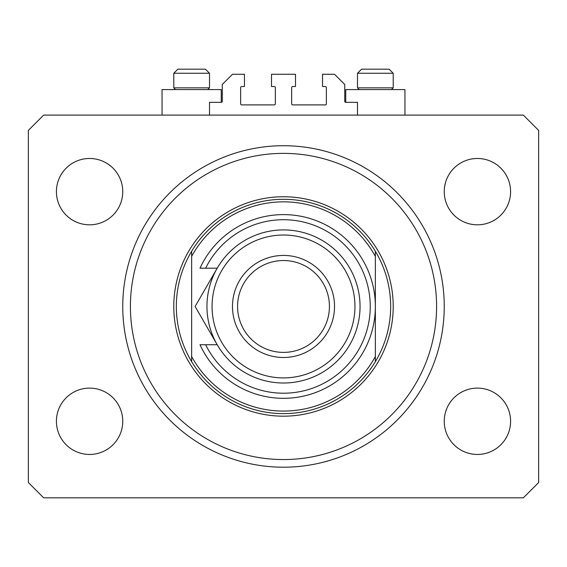 <?xml version="1.0" encoding="UTF-8"?>
<svg xmlns="http://www.w3.org/2000/svg" width="567" height="567" viewBox="0 0 567 567"><rect width="100%" height="100%" fill="white"/><g stroke="black" fill="none" stroke-linecap="round" stroke-linejoin="round"><path stroke-width="0.85" d="M357.493 115.101L357.493 102.344L345.757 102.344A1.021 1.021 0 0 1 344.736 101.323L344.736 84.483L334.53 74.277L322.538 74.277L322.538 86.524L325.345 86.524A1.021 1.021 0 0 1 326.365 87.545L326.365 103.874A1.021 1.021 0 0 1 325.345 104.895L292.685 104.895A1.021 1.021 0 0 1 291.665 103.874L291.665 87.545A1.021 1.021 0 0 1 292.685 86.524L295.492 86.524L295.492 74.277L271.508 74.277L271.508 86.524L274.315 86.524A1.021 1.021 0 0 1 275.335 87.545L275.335 103.874A1.021 1.021 0 0 1 274.315 104.895L241.655 104.895A1.021 1.021 0 0 1 240.635 103.874L240.635 87.545A1.021 1.021 0 0 1 241.655 86.524L244.462 86.524L244.462 74.277L232.47 74.277L222.264 84.483L222.264 101.323A1.021 1.021 0 0 1 221.243 102.344L209.507 102.344L209.507 115.101M123.053 316.202L123.082 316.67M345.757 102.344L345.757 89.586L404.951 89.586L404.951 115.101M221.243 102.344L221.243 89.586L162.049 89.586L162.049 115.101M122.755 306.463A160.745 160.745 0 0 0 283.5 467.208A160.745 160.745 0 0 0 444.244 306.463A160.745 160.745 0 0 0 283.5 145.719A160.745 160.745 0 0 0 122.755 306.463M56.416 421.281A33.169 33.169 0 0 0 89.586 454.451A33.169 33.169 0 0 0 122.755 421.281A33.169 33.169 0 0 0 89.586 388.112A33.169 33.169 0 0 0 56.416 421.281M444.244 421.281A33.169 33.169 0 0 0 477.414 454.451A33.169 33.169 0 0 0 510.583 421.281A33.169 33.169 0 0 0 477.414 388.112A33.169 33.169 0 0 0 444.244 421.281M444.244 191.646A33.169 33.169 0 0 0 477.414 224.815A33.169 33.169 0 0 0 510.583 191.646A33.169 33.169 0 0 0 477.414 158.476A33.169 33.169 0 0 0 444.244 191.646M56.416 191.646A33.169 33.169 0 0 0 89.586 224.815A33.169 33.169 0 0 0 122.755 191.646A33.169 33.169 0 0 0 89.586 158.476A33.169 33.169 0 0 0 56.416 191.646M43.659 497.826L523.341 497.826L538.65 482.517L538.65 130.41L523.341 115.101L43.659 115.101L28.35 130.41L28.35 482.517L43.659 497.826M122.819 301.842L123.082 296.257M200.576 69.174L199.435 69.174M182.716 69.174L205.424 69.174L209.507 73.256L173.785 73.256L177.868 69.174L182.716 69.174M384.284 69.174L389.132 69.174L384.284 69.174M366.424 69.174L389.132 69.174L393.214 73.256L357.493 73.256L361.576 69.174L375.241 69.174M359.23 89.586L357.493 87.85L393.214 87.85L393.214 73.256L389.132 69.174M175.522 89.586L173.785 87.85L209.507 87.85L209.507 73.256L205.424 69.174M436.59 306.463A153.09 153.09 0 0 0 283.5 153.374A153.09 153.09 0 0 0 130.41 306.463A153.09 153.09 0 0 0 283.5 459.553A153.09 153.09 0 0 0 436.59 306.463M390.663 306.463A107.163 107.163 0 0 0 375.354 251.266L375.354 256.397A104.611 104.611 0 0 0 191.646 256.397L191.646 356.53A104.611 104.611 0 0 0 375.354 356.53L375.354 361.661A107.163 107.163 0 0 0 390.663 306.463M191.646 251.266A107.163 107.163 0 0 0 191.646 361.661A107.163 107.163 0 0 0 375.354 361.661L375.354 251.266A107.163 107.163 0 0 0 191.646 251.266L191.646 256.397L191.646 251.266M191.646 356.53L191.646 361.661L191.646 356.53M354.942 306.463A71.442 71.442 0 0 0 283.5 235.022A71.442 71.442 0 0 0 212.058 306.463A71.442 71.442 0 0 0 283.5 377.906A71.442 71.442 0 0 0 354.942 306.463M206.955 306.463A76.545 76.545 0 0 1 283.5 229.918A76.545 76.545 0 0 1 360.045 306.463A76.545 76.545 0 0 1 283.5 383.008A76.545 76.545 0 0 1 206.955 306.463M329.427 306.463A45.927 45.927 0 0 0 283.5 260.536A45.927 45.927 0 0 0 237.573 306.463A45.927 45.927 0 0 0 283.5 352.39A45.927 45.927 0 0 0 329.427 306.463M232.47 306.463A51.03 51.03 0 0 1 283.5 255.433A51.03 51.03 0 0 1 334.53 306.463A51.03 51.03 0 0 1 283.5 357.493A51.03 51.03 0 0 1 232.47 306.463M205.651 344.736A86.751 86.751 0 0 0 337.769 374.142A86.751 86.751 0 0 0 337.769 238.785A86.751 86.751 0 0 0 205.651 268.191L200.002 268.191A91.854 91.854 0 0 1 340.313 234.284A91.854 91.854 0 0 1 340.313 378.643A91.854 91.854 0 0 1 200.002 344.736L217.211 344.736L195.112 306.463L203.893 291.261M195.112 306.463L217.211 268.191L205.651 268.191M393.214 306.463A109.715 109.715 0 0 1 283.5 416.178A109.715 109.715 0 0 1 173.785 306.463A109.715 109.715 0 0 1 283.5 196.749A109.715 109.715 0 0 1 393.214 306.463M391.478 89.586L393.214 87.85M357.493 87.85L357.493 73.256L361.576 69.174M207.77 89.586L209.507 87.85M173.785 87.85L173.785 73.256L177.868 69.174"/></g></svg>
